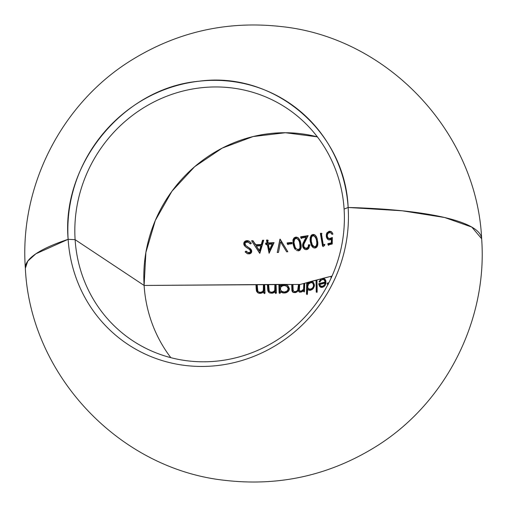 <?xml version="1.0" encoding="UTF-8"?>
<svg xmlns="http://www.w3.org/2000/svg" width="507" height="507" viewBox="0 0 507 507"><rect width="100%" height="100%" fill="white"/><g stroke="black" fill="none" stroke-linecap="round" stroke-linejoin="round"><path stroke-width="0.76" d="M286.182 284.985L283.394 285.004L286.182 284.985L284.116 284.389L144.108 285.454L75.112 239.672A139.463 132.669 123.6 0 1 143.38 107.915A139.463 132.669 123.6 0 1 286.715 108.168A139.463 132.669 123.6 0 1 344.101 209.08A139.463 132.669 -56.4 0 0 200.772 87.806A139.463 132.669 -56.4 0 0 75.112 239.672L68.134 239.323A228.625 44.014 176.3 0 0 25.35 268.254L27.771 261.124L35.864 253.804L68.134 239.323A145.179 138.107 123.6 0 1 198.947 81.234A145.179 138.107 123.6 0 1 348.144 207.477A145.179 138.107 123.6 0 1 217.332 365.566A145.179 138.107 123.6 0 1 68.134 239.323L75.112 239.672A139.463 132.669 -56.4 0 0 218.435 360.946A139.463 132.669 -56.4 0 0 344.101 209.08L348.144 207.477L344.101 209.08A139.463 132.669 123.6 0 1 275.833 340.831A139.463 132.669 123.6 0 1 132.498 340.584A139.463 132.669 123.6 0 1 75.112 239.672L144.108 285.454L145.889 252.416L155.338 220.406L171.911 191.266L194.656 166.689L222.25 148.095L253.101 136.554L285.428 132.733L317.363 136.858A139.463 132.669 -56.4 0 0 144.108 285.454L255.965 284.725L256.656 291.5L258.469 293.122L260.066 293.395L262.138 292.957L263.76 291.69L263.805 293.211L265.015 293.204L264.641 284.668L267.417 284.649L267.829 290.625L268.507 292.083L269.863 293.014L272.798 293.103L275.162 291.582L275.181 293.09L276.385 293.071L276.093 284.592L278.869 284.573L279.129 293.033L280.327 293.014L280.327 291.481L283.172 293.021L286.176 292.748L288.965 290.492L289.415 288.762L288.217 286.018L285.498 284.535L291.709 284.49L284.116 284.389L285.359 284.864M284.807 284.421L281.715 284.896L280.168 286.056L280.086 284.566L282.71 284.547L280.168 286.056L280.853 286.512L282.843 285.168M279.553 285.029L278.869 284.573L279.553 285.029L279.813 293.49L279.553 285.029M281.391 292.33L280.327 291.481L281.391 292.33M288.806 289.915L288.895 289.218L288.21 288.768L286.968 291.151L284.256 292.076L284.94 292.533L287.063 291.994L288.806 289.915M285.663 292.469L287.07 291.994L288.673 290.302L288.832 288.673L287.564 286.791M284.091 292.482L284.516 292.526M288.813 288.565L287.539 286.772M481.65 238.746A228.625 44.014 176.3 0 0 348.144 207.477A145.179 138.107 123.6 0 1 217.332 365.566A145.179 138.107 123.6 0 1 68.134 239.323C61.29 163.577 124.006 87.787 198.947 81.234C273.628 70.771 345.159 131.294 348.144 207.477L402.292 210.798L444.633 217.509L471.802 227.079L481.65 238.746C487.709 320.316 445.742 403.027 376.352 446.312C330.038 475.173 279.75 486.536 225.501 480.408C119.284 469.343 30.217 374.907 25.35 268.254C19.291 186.684 61.258 103.973 130.648 60.688C176.962 31.827 227.25 20.464 281.499 26.592C387.716 37.657 476.783 132.093 481.65 238.746M300.125 284.44L291.709 284.49L292.241 291.588L293.306 292.482L295.328 292.64L296.836 292.007L298.243 290.581L299.06 291.823L300.759 292.146L302.476 291.5L303.668 290.207L303.56 291.576L304.523 291.398L304.713 283.236L300.125 284.44L303.832 283.464L303.585 288.876L302.356 290.6L301.38 291.094L299.948 291.018L299.345 290.315L299.694 284.44L300.125 284.44M310.62 290.238L312.984 288.825L314.302 286.423L314.454 285.029L313.535 282.475L311.52 281.455L316.019 280.276L316.248 292.057L317.154 291.842L316.9 280.048L322.205 278.501L322.889 278.958L322.205 278.501L332.022 276.087L310.518 281.562L308.82 282.481L307.679 283.964L307.603 282.481L309.504 281.981L307.679 283.964L307.603 282.481L304.713 283.236L306.722 282.71L306.475 294.174L307.426 293.99L307.679 289.212L308.928 290.188L310.176 290.315L312.039 289.636L313.294 288.451L314.448 285.479L313.535 282.475L311.019 281.467L306.722 282.71L307.635 283.102L306.722 282.71L306.475 294.174L307.426 293.99L307.679 289.212L308.928 290.188M268.159 242.986L267.607 240.001L266.479 240.071L267.031 243.049L265.567 243.126L265.807 244.45L267.271 244.374L269.09 253.266L274.091 242.625L268.159 242.986L268.843 243.442L273.862 243.138L268.843 243.442L268.159 242.986L267.607 240.001L266.479 240.071L268.292 240.457L266.479 240.071L267.031 243.049L267.715 243.506L267.164 240.521L267.715 243.506L267.031 243.049L265.567 243.126L266.251 243.582L267.715 243.506L266.251 243.582L265.567 243.126L265.807 244.45L267.271 244.374L267.956 244.83L267.271 244.374L269.09 253.266L274.091 242.625L268.159 242.986M303.908 243.728L308.148 235.628L300.626 236.801L300.892 238.138L306.057 237.346L302.863 243.607L302.546 245.584L303.199 247.784L305.645 249.615L307.445 249.393L309.029 247.834L309.428 244.678L308.452 244.843L308.357 246.548L307.483 247.86L305.544 248.227L303.782 246.598L303.908 243.728M310.861 244.07L311.767 246.104L313.313 247.695L315.246 248.024L316.888 247.004L317.737 245.109L317.87 242.885L317.103 238.461L316.26 236.433L314.492 234.709L313.218 234.437L311.704 234.925L310.195 237.441L310.569 243.005M331.046 238.296L330.177 238.613L330.862 239.07L332.319 238.41M329.056 239.976L331.382 239.431L331.331 242.872L327.864 243.658L328.061 244.951L332.237 244L332.332 237.466L331.705 237.91M326.369 236.807L326.806 238.1L328.175 239.64M330.843 231.414L329.182 231.249L326.945 232.802L326.324 234.424L326.312 236.503L327.693 239.279L328.942 239.95L331.382 239.431L331.331 242.872L327.864 243.658L328.061 244.951L332.237 244L332.332 237.466L329.252 238.664L327.598 237.441L327.186 235.692L327.636 233.904L328.828 232.745L330.919 232.859L331.984 234.354L332.903 234.152L332.681 233.48L331.477 231.807L329.182 231.249L326.533 233.657L326.312 236.503L326.996 236.959L327.471 233.524M329.949 238.658L328.511 238.41M323.257 244.666L321.324 233.207L320.38 233.397L322.541 246.168L324.442 245.756L324.841 244.323L323.257 244.666L324.664 244.963L323.257 244.666L321.324 233.207L320.38 233.397L321.064 233.847L322.008 233.664L321.064 233.847L320.38 233.397L322.541 246.168L324.442 245.756L324.841 244.323L323.257 244.666M296.462 250.452L298.496 250.864L299.669 250.433L301.164 247.879L301.101 244.577L300.378 241.338L299.485 239.291L297.634 237.46L296.227 237.092L294.7 237.46L293.857 238.138L292.957 240.084L293.154 244.482L294.256 247.955L295.429 249.653M287.139 242.91L287.412 244.254L291.943 243.772L291.671 242.428L287.139 242.91L287.824 243.366L292.355 242.885L287.824 243.366L287.139 242.91L287.412 244.254L291.943 243.772L291.671 242.428L287.139 242.91M279.959 239.133L277.259 252.511L278.463 252.442L280.58 241.89L286.651 251.833L287.811 251.726L280.118 239.12L277.259 252.511L278.463 252.442L280.58 241.89L281.265 242.346L280.58 241.89L286.651 251.833L287.811 251.726L279.959 239.133M263.729 240.217L262.487 240.286L261.282 244.501L255.452 244.742L252.847 240.724L251.592 240.768L259.685 253.291L263.729 240.217L262.487 240.286L263.589 240.717L262.487 240.286L261.282 244.501L261.967 244.951L263.171 240.736L261.967 244.951L261.282 244.501L255.452 244.742L256.136 245.198L261.967 244.951L256.136 245.198L252.847 240.724L251.592 240.768L253.532 241.174L251.592 240.768L259.85 253.285L263.729 240.217M245.565 242.485L248.119 242.08L250.35 243.943L251.339 243.259L249.482 241.351L247.612 240.641L245.616 240.888L243.842 242.834L244.279 245.47L246.301 247.403L249.444 249.368L250.559 250.978L250.122 252.201L248.874 252.625L247.486 252.277L246.066 251.079L245.109 251.878L247.296 253.601M244.932 244.032L245.185 242.916M247.828 253.785L249.52 253.861L251.073 253.075L251.706 251.897L251.592 250.357L250.699 248.988L245.61 245.382L245.02 243.271L245.508 242.53L247.15 241.921L248.981 242.549L250.35 243.943L251.339 243.259L249.463 241.338M170.846 357.669A139.463 132.669 123.6 0 1 144.108 285.454A139.463 132.669 -56.4 0 0 170.846 357.669M327.408 284.288L328.181 284.091L327.408 284.288L327.37 283.096L328.517 283.432L327.37 283.096L327.408 284.288M328.885 282.703L327.37 283.096L328.885 282.703M330.97 276.359L331.077 278.166L330.97 276.359L331.698 276.803L330.97 276.359M324.848 279.078L323.865 278.482L325.589 280.105L324.848 279.078M325.982 281.334L325.589 280.105L325.982 281.334M326.033 282.767L325.9 283.552L326.033 282.767M325.659 284.319L325.9 283.552L325.659 284.319M322.382 279.534L321.108 280.2L319.841 282.031L319.036 281.746L320.735 279.218L319.036 281.746L319.841 282.031L320.931 280.346L322.87 279.452L324.227 279.902L325.158 282.012L318.738 283.679L318.814 284.484L319.892 286.721L321.711 287.437L324.068 286.569L325.323 285.035L323.327 287.032M294.352 291.874L295.733 292.19L295.049 291.734L296.227 291.443L297.717 290.131L298.344 287.583L299.029 288.039L298.344 287.583L298.49 284.68L297.691 290.169L296.614 291.233L294.491 291.715L293.04 290.448L292.926 284.484L298.477 284.446L299.688 284.896M269.958 293.046L272.202 293.223L273.767 292.723L275.162 291.582L275.181 293.09L276.385 293.071L276.093 284.592L274.876 284.604L274.712 290.549L273.685 291.626L271.644 292.247L270.047 291.899L269.211 290.999L268.634 284.642L274.876 284.604L276.125 285.054L274.876 284.604L275.048 287.71L275.732 288.166L275.561 285.054L275.732 288.166L275.048 287.71L274.94 289.985L275.624 290.441L275.732 288.166M263.038 292.4L263.76 291.69L263.805 293.211L265.015 293.204L264.641 284.668L263.425 284.674L263.291 290.65L262.277 291.74L260.243 292.355L258.64 292.007L257.79 291.094L257.182 284.719L263.425 284.674L264.673 285.124L263.425 284.674L263.602 287.792L264.293 288.242L264.109 285.13L264.293 288.242L263.602 287.792L263.52 290.08L264.204 290.536L264.293 288.242M328.092 284.744L328.054 283.552L328.092 284.744M324.949 280.935L325.158 282.012L325.843 282.469L325.507 281.1L324.702 280.2M322.946 279.452L323.802 279.63M319.657 285.625L319.423 284.135L318.738 283.679L319.423 284.135L325.843 282.469L325.158 282.012L318.738 283.679L319.6 286.411L320.918 287.33L322.541 287.317M323.567 278.837L321.045 280.003L319.721 282.203L321.045 280.003L323.751 278.831M322.008 286.785L323.162 286.753L322.477 286.303L320.563 286.011M320.684 286.087L319.657 284.49L325.114 283.083L324.315 285.035L322.477 286.303L323.168 286.753M323.162 286.753L324.328 286.176M325 285.492L324.315 285.035L325 285.492M325.469 284.655L325.798 283.533L325.114 283.083L325.798 283.533L325.317 284.991M325.564 281.227L324.03 279.934M320.887 287.431L319.93 286.322L319.423 284.135L325.843 282.469L325.754 281.816M321.419 286.569L322.699 286.835M324.131 286.322L324.588 285.954M319.657 284.49L325.114 283.083L324.315 285.035L322.477 286.303L320.735 286.113L319.657 284.49M316.019 280.276L316.938 280.669L316.019 280.276L316.248 292.057L317.154 291.842L317.154 286.125L316.9 280.048L316.019 280.276M316.932 292.514L316.704 280.732L316.932 292.514M308.915 290.245L308.364 289.668L308.915 290.245M310.518 281.562L311.203 282.019L310.518 281.562M311.742 281.917L313.072 282.101M309.042 283.413L311.203 282.019L312.578 281.955M307.508 287.665L307.16 294.63L307.407 283.217M309.131 289.174L310.132 289.725L311.323 289.693L310.639 289.237L311.323 289.693L312.306 289.288L313.706 287.811L314.258 285.701L313.567 285.245L313.237 286.911L311.906 288.641L309.517 289.282L307.945 287.963L307.724 286.689L308.624 283.99L311.083 282.545L312.559 283.026L313.339 284.116M312.851 283.312L313.567 285.245L314.258 285.701L313.871 284.25L312.407 282.919M314.169 285.023L313.244 283.483L312.28 283.039M311.108 282.545L312.039 282.722M309.46 289.434L308.586 288.838L310.639 289.237L312.673 287.881L313.345 286.632L313.503 284.655M307.515 286.087L307.508 285.644M309.65 282.811L311.203 282.019M308.364 284.421L308.953 283.521M314.245 286.043L314.258 285.701M311.323 289.693L313.358 288.337L314.207 286.392M309.479 289.446L310.202 289.738M307.945 287.963L307.724 286.689M309.378 283.229L310.55 282.627M307.73 286.537L307.831 285.701M303.123 290.91L303.668 290.207L303.56 291.576L304.523 291.398L304.713 283.236L303.832 283.464L304.745 283.863L303.832 283.464L303.864 286.975L304.549 287.431L304.517 283.958M303.173 289.744L301.031 291.164L301.716 291.62L302.527 291.367M303.934 290.093L304.295 289.243M304.422 288.698L304.549 287.431L303.864 286.975L303.554 288.971M300.03 290.771L301.139 291.633L301.716 291.62L301.031 291.164L299.827 290.955L301.424 291.645L303.04 291.056M299.948 291.018L299.345 290.315L299.694 284.44L298.477 284.446L299.77 284.896M294.364 291.88L296.525 292.045M298.788 289.586L299.174 285.143M293.198 290.923L292.926 284.484L291.709 284.49L292.951 284.94M292.539 290.841L292.482 289.491L291.798 289.041L292.482 289.491L292.393 284.947L291.709 284.49L291.905 290.707M293.002 284.94L292.393 284.947L292.533 290.803L293.28 292.476L292.9 292M292.907 292.266L295.328 292.64L297.349 291.614M298.243 290.581L298.927 291.037L298.243 290.581L298.959 291.753L299.776 292.108L301.671 291.912M299.326 291.899L298.927 291.037M301.64 291.924L302.483 291.493M303.668 290.207L304.352 290.657L303.668 290.207M304.244 292.026L304.352 290.657L304.244 292.026M304.549 287.431L304.58 285.745M300.48 291.386L301.139 291.633M298.357 290.657L298.845 289.345M294.294 291.836L295.733 292.19L297.311 291.683M299.745 292.279L299.212 291.728M284.091 284.883L282 285.561L280.853 286.512L280.168 286.056L280.086 284.566L278.869 284.573L279.129 293.033L280.327 293.014L280.327 291.481L281.29 292.336M281.138 292.228L283.172 293.021M284.725 293.059L286.728 292.514L288.344 291.329L289.415 288.762L288.217 286.018L285.498 284.535M287.361 285.327L286.949 285.073M282.266 291.728L284.94 292.533L282.044 291.576L280.491 289.89L280.644 287.266L282.526 285.745L284.135 285.447L286.861 286.322L288.895 289.218M287.361 286.645L286.861 286.322M284.307 285.454L286.797 286.278L288.21 288.768L286.968 291.151L284.256 292.076L281.543 291.246L280.618 290.169L280.282 288.825L280.561 287.431L281.448 286.341L284.135 285.447M274.724 290.517L272.962 292.007L271.644 292.247L272.329 292.704L274.331 292.108L275.624 290.441L274.94 289.985M270.605 292.279L272.329 292.704L270.605 292.279M270.047 291.899L269.065 290.612L268.634 284.642L267.417 284.649L268.659 285.099L267.417 284.649L267.652 289.034L268.336 289.491L268.102 285.105L268.336 289.491L267.652 289.034L267.899 290.923L269.014 292.552M269.521 292.862L268.748 291.842L268.336 289.491M275.162 291.582L275.846 292.038L275.162 291.582M275.865 293.54L275.846 292.038L275.865 293.54M271.201 292.558L273.419 292.539L275.383 291.024M268.894 292.114L268.533 291.164M260.243 292.355L260.928 292.812L262.968 292.19L264.204 290.536L263.52 290.08L262.689 291.411L261.561 292.114L260.243 292.355L258.513 291.924L259.331 292.463L260.928 292.812L260.243 292.355M258.64 292.007L258 291.436M258.006 291.449L257.474 289.744L257.182 284.719L255.965 284.725L257.207 285.175L255.965 284.725L256.212 289.117L256.897 289.573L256.65 285.181L256.897 289.573L256.212 289.117L256.466 290.98L257.607 292.653M258.12 292.97L257.334 291.95L256.897 289.573M258.576 293.166L262.138 292.957M263.76 291.69L264.451 292.146L263.76 291.69M264.489 293.667L264.451 292.146L264.489 293.667M259.787 292.659L262.005 292.653L263.963 291.126M257.474 292.216L257.106 291.246M329.892 239.108L330.862 239.07L329.943 239.12L328.327 238.29M330.862 239.07L330.177 238.613M327.598 237.441L327.23 235.071L328.34 233.043L330.247 232.58L331.597 233.302M330.919 232.859L331.984 234.354L332.903 234.152L332.319 232.764M328.479 232.326L329.867 231.705L329.182 231.249L331.508 231.857M331.724 232.029L331.255 231.642M328.308 239.672L326.996 236.959L326.312 236.503M327.693 239.279L328.067 239.57M331.382 239.431L332.066 239.887L331.382 239.431M331.331 242.872L332.015 243.328L332.066 239.887L332.015 243.328L331.331 242.872M327.864 243.658L328.549 244.108L332.015 243.328L328.549 244.108L327.864 243.658M328.745 245.407L328.549 244.108L328.745 245.407M331.515 238.848L332.117 238.537M329.867 231.705L331.039 231.699M326.958 236.699L327.002 234.925M327.89 239.209L326.996 236.959M323.225 246.624L321.064 233.847L323.225 246.624M313.339 247.657L311.634 244.786L311.032 242.39L310.341 241.934L311.032 242.39L311.032 237.333L312.413 235.362L313.484 234.937L312.8 234.481L310.981 235.622L310.043 239.374L310.341 241.934L311.571 245.775L312.47 247.023L314.258 248.037L316.159 247.657L317.414 246.129L317.864 242.853M316.267 236.446L314.758 234.849L312.8 234.481L315.436 235.299M313.782 235.837L315.677 237.498L316.641 240.768L317.325 241.224L316.641 240.768L316.888 242.657L316.438 245.559L314.986 246.713L313.459 246.351L312.344 245.014L311.311 241.769L311.241 237.726L312.192 236.18L313.015 235.812L314.549 236.18L316.007 237.384M311.165 240.825L312.344 245.014L314.91 247.15L315.671 247.169L314.986 246.713L315.671 247.169L316.305 246.915L317.433 245.223L317.325 241.224M312.775 235.159L314.657 234.975M311.083 237.181L311.748 235.97M310.721 239.348L310.88 237.891M311.254 243.461L310.848 241.243M313.472 247.777L311.545 244.52M316.964 239.564L316.685 238.683M317.141 245.971L317.534 242.669M314.948 247.163L316.045 247.055L316.932 246.313M314.53 236.167L316.279 239.114L316.913 243.468L316.241 245.863L315.354 246.598L314.213 246.694M311.083 239.887L311.653 236.756L312.604 235.932L313.795 235.844M305.334 248.208L307.185 248.722L304.644 247.752L303.611 246.022L303.598 244.735L308.148 235.628L300.626 236.801L301.31 237.251L307.819 236.249L301.31 237.251L300.626 236.801L300.892 238.138L306.057 237.346L306.741 237.802L306.057 237.346L303.972 241.256L304.656 241.712L306.741 237.802L304.656 241.712L303.972 241.256M305.55 248.367L304.644 247.752M301.576 238.594L301.31 237.251M303.332 242.511L302.584 244.704L302.635 246.275L303.319 246.732L303.585 243.968L304.656 241.712L303.547 244.07L303.319 246.732L302.635 246.275L303.123 247.65L304.46 249.14M304.53 249.07L303.319 246.732L303.801 248.088M304.054 248.823L305.334 249.545L306.703 249.609L308.091 249.007L309.029 247.834M309.479 246.332L309.511 245.47M309.428 244.678L308.452 244.843L309.143 245.299L310.113 245.128L309.143 245.299L308.452 244.843L308.161 247.055L306.501 248.265L307.185 248.722L308.611 247.879L309.143 245.299L308.845 247.498L307.185 248.722M305.772 248.5L306.418 248.722M294.402 247.099L295.366 249.152L293.838 244.938L293.154 244.482L293.838 244.938L293.502 241.864L293.87 239.76L294.548 238.588L296.437 237.574L295.752 237.118L294.561 237.536L293.116 239.507L293.154 244.482L294.256 247.955M298.496 250.864L300.359 249.793L301.259 246.104L299.688 239.64M297.812 237.555L295.752 237.118L296.798 237.549M297.356 237.593L298.598 238.075M298.509 249.995L296.101 248.709L295.188 247.429L293.94 242.46L294.649 239.222L295.987 238.467L296.868 238.543L298.851 240.299L299.897 243.613L300.581 244.07L299.65 240.958L298.217 239.298M298.312 239.361L297.679 238.936M294.713 246.307L294.047 243.537M298.946 249.26L298.198 249.526L298.883 249.983L299.688 249.685L300.866 247.543L300.581 244.07L299.897 243.613L299.954 247.999M295.385 237.916L296.88 237.549L298.192 237.853M293.528 242.726L293.642 240.533L294.542 238.594M294.193 246.408L293.648 243.829M300.581 244.07L300.005 241.839M300.854 245.813L300.765 245.109M298.883 249.983L300.531 248.703M296.183 238.455L297.812 239.038L299.403 241.624L300.182 247.093L299.605 248.652L298.198 249.526L296.278 248.874L295.08 247.207M293.971 241.021L294.523 239.374L295.987 238.467M288.096 244.704L287.824 243.366M266.492 244.906L266.251 243.582L266.492 244.906M269.363 252.714L267.956 244.83L269.363 252.714M270.104 250.363L269.42 249.913L268.406 244.311L272.151 244.095L269.42 249.913L270.104 250.363L272.836 244.545L272.151 244.095L272.836 244.545L270.104 250.363M268.406 244.311L272.151 244.095L269.42 249.913L268.406 244.311M259.375 250.813L260.059 251.263L261.574 246.294L260.89 245.838L259.375 250.813L256.282 246.028L260.89 245.838L261.574 246.294L260.059 251.263L256.282 246.028L260.89 245.838L259.375 250.813M243.88 242.72L243.766 244.171L244.45 244.621L244.532 243.29L246.307 241.345M246.947 240.616L247.619 241.066L246.934 240.616L245.616 240.888M244.894 241.319L244.133 242.181M245.115 246.149L243.766 244.171M243.956 244.843L245.192 246.535L250.128 249.824L249.267 249.241L250.559 250.978L251.244 251.434L250.851 250.515L249.444 249.368M247.714 252.416L250.224 252.98L251.193 252.099L251.244 251.434L250.559 250.978L250.509 251.649L249.533 252.524L247.961 252.486L246.066 251.079L245.109 251.878L247.606 253.715L250.084 253.703L251.263 252.86M246.896 253.38L245.794 252.334L246.751 251.529M251.668 252.061L251.364 249.856L248.284 247.327L249.938 248.386M247.226 246.668L248.969 247.784L245.61 245.382L244.944 244.152M249.52 242.904L248.981 242.549M245.483 241.858L248.455 241.117M249.482 241.351L248.056 240.724M247.619 241.066L249.26 241.338M244.475 243.487L244.811 242.65M244.647 245.318L244.45 244.621M249.647 249.507L249.159 249.203M250.946 250.661L250.128 249.824M250.826 252.638L251.238 251.947M248.17 252.733L249.146 253.056M247.91 252.562L247.302 252.163M247.486 253.798L245.794 252.334M248.969 247.784L249.691 248.227M250.401 243.652L250.046 243.309M324.727 280.219L324.043 279.763M321.267 286.474L320.582 286.024M282.456 291.867L281.772 291.411M297.241 249.539L296.557 249.089"/></g></svg>
